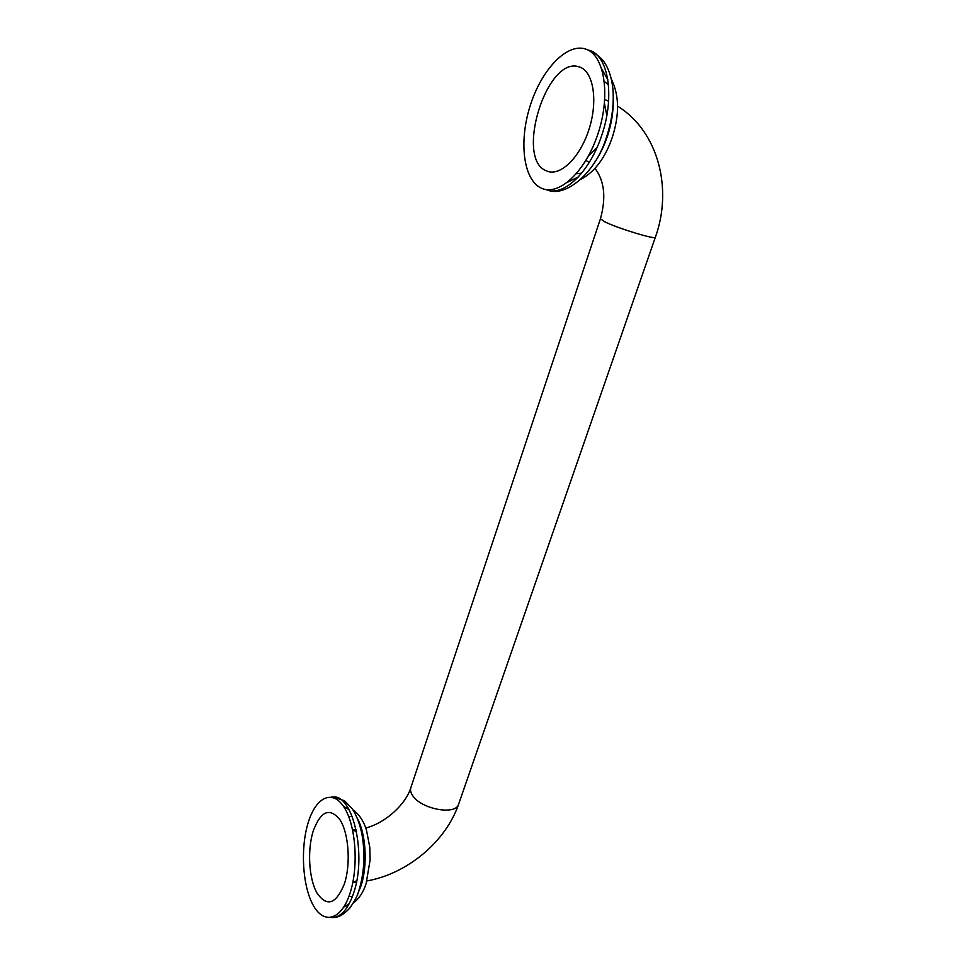 <?xml version="1.0" encoding="UTF-8"?>
<svg xmlns="http://www.w3.org/2000/svg" width="966" height="966" viewBox="0 0 966 966"><rect width="100%" height="100%" fill="white"/><g stroke="black" fill="none" stroke-linecap="round" stroke-linejoin="round"><path stroke-width="1.45" d="M588.403 156.118L596.988 147.629M606.817 115.449L604.45 103.398M356.551 831.617L352.65 830.035L356.188 829.83M356.43 882.296L352.819 882.513L356.744 880.702M363.82 862.759L363.747 849.017M546.358 170.825C514.733 159.161 546.816 54.893 579.359 66.968C593.522 71.182 598.304 101.116 588.862 129.782C579.624 158.521 559.411 177.249 546.358 170.825M340.117 819.977C348.774 833.549 350.936 864.087 344.379 883.914C336.023 904.285 326.882 907.291 316.933 892.946C308.818 878.553 307.212 850.032 313.213 831.002C320.833 810.788 329.804 807.105 340.117 819.977M346.118 906.048L344.258 906.289L346.54 905.782M357.505 894.407L360.861 886.281C367.901 865.765 366.054 833.598 357.215 818.13M346.323 807.624L344.077 807.262L345.913 807.395M594.73 162.228C599.971 154.596 604.257 145.781 607.578 135.783C611.357 124.167 613.229 112.853 613.205 101.841M578.344 176.959L567.911 182.019M545.971 189.565L547.831 190.181C564.989 195.796 590.371 171.018 601.975 134.6C614.956 96.491 608.483 55.738 589.538 50.413L587.606 49.858M601.939 69.323L607.856 79.792M598.099 133.405C585.493 172.322 558.167 196.931 540.924 187.959C523.463 179.543 518.79 142.244 529.911 106.622C540.779 70.929 566.088 43.108 585.106 48.892C604.305 54.096 610.995 94.596 598.099 133.405M349.281 903.572L343.727 907.146M331.326 917.458L333.101 917.507C341.421 916.698 348.231 908.62 353.568 893.26C367.008 855.345 353.061 794.306 333.077 796.986L331.338 797.119M343.546 806.441L349.028 809.629M349.97 893.405C341.24 920.429 323.695 924.86 313.093 905.033C302.358 885.581 300.317 847.834 308.226 822.537C315.979 796.998 332.546 788.956 344.137 807.335C355.85 825.302 358.881 866.671 349.97 893.405M655.395 237.153L655.346 237.286C655.274 239.773 617.383 228.193 604.68 221.769L600.441 218.751C606.274 197.704 604.462 180.908 595.008 168.374M458.753 803.809L458.524 804.473C455.348 815.521 421.176 809.085 412.736 795.694C410.598 792.591 409.995 789.802 410.948 787.326L600.393 218.884M348.968 896.291L352.409 896.533M348.762 816.729L352.167 816.318M576.436 173.723L581.653 173.18M604.39 81.47L608.483 84.96M589.188 162.554L585.964 160.392M366.935 880.944C407.35 873.747 445.592 841.821 458.524 804.473L655.346 237.286C672.602 189.867 659.138 131.919 617.564 106.151M608.592 101.237L604.764 99.522M360.801 829.178L361.586 829.021M365.74 828.019C385.881 822.863 406.094 803.917 410.948 787.326M361.296 881.813L362.202 881.692M353.073 810.051C359.292 814.423 363.771 821.197 366.525 830.362L369.797 847.327L370.135 859.909L366.114 883.612C363.301 892.282 359.05 898.718 353.387 902.92M611.309 79.055C619.242 95.079 619.604 114.411 612.396 137.063C605.356 157.748 594.815 171.876 580.759 179.434M589.538 50.413C601.818 56.825 604.644 62.488 606.865 66.582C610.005 73.005 611.997 80.371 612.867 88.691C614.135 103.809 612.142 119.543 606.877 135.904C596.01 173.095 565.508 197.499 547.831 190.181M333.077 796.986L344.572 800.766L352.373 808.977C356.804 815.884 360.016 824.505 362.033 834.829C365.317 854.282 364.291 872.841 358.917 890.495C357.915 894.987 354.836 900.892 349.68 908.197C343.751 914.585 338.233 917.688 333.101 917.507"/></g></svg>
